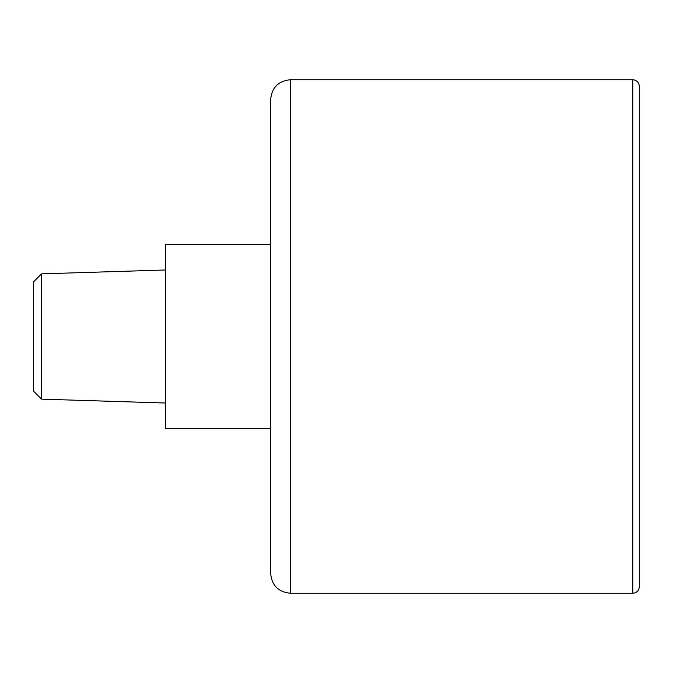 <?xml version="1.0" encoding="UTF-8"?>
<svg xmlns="http://www.w3.org/2000/svg" width="673" height="673" viewBox="0 0 673 673"><rect width="100%" height="100%" fill="white"/><g stroke="black" fill="none" stroke-linecap="round" stroke-linejoin="round"><path stroke-width="1.01" d="M639.35 86.321C638.963 82.325 636.767 80.129 632.763 79.734L290.416 79.734C278.42 80.903 271.833 87.49 270.664 99.486L270.664 573.514C271.833 585.51 278.42 592.097 290.416 593.266L632.763 593.266C636.767 592.871 638.963 590.684 639.35 586.679L639.35 86.321L639.35 586.679M270.664 428.676L165.322 428.676L165.322 244.324L270.664 244.324M41.549 399.148L41.549 273.852L33.65 281.751L33.65 391.249L41.549 399.148L165.322 403.009M41.549 273.852L165.322 269.991M290.416 79.734L290.416 593.266M632.763 79.734L632.763 593.266"/></g></svg>
